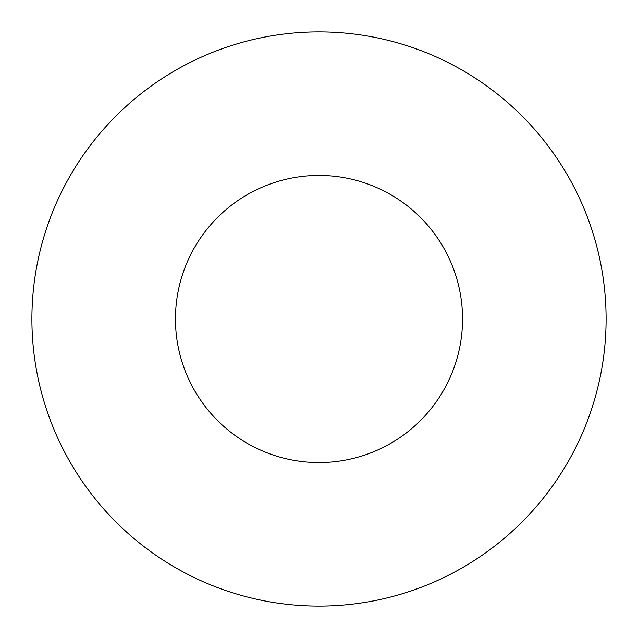 <?xml version="1.0" encoding="UTF-8"?>
<svg xmlns="http://www.w3.org/2000/svg" width="638" height="638" viewBox="0 0 638 638"><rect width="100%" height="100%" fill="white"/><g stroke="black" fill="none" stroke-linecap="round" stroke-linejoin="round"><path stroke-width="0.96" d="M462.55 319A143.55 143.55 0 0 1 247.225 443.314A143.55 143.55 0 0 1 247.225 194.686A143.55 143.55 0 0 1 462.55 319M606.1 319A287.1 287.1 0 0 1 175.45 567.637A287.1 287.1 0 0 1 175.45 70.363A287.1 287.1 0 0 1 606.1 319"/></g></svg>
